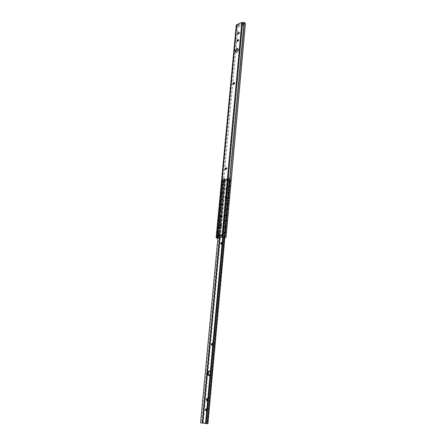 <?xml version="1.0" encoding="UTF-8"?>
<svg xmlns="http://www.w3.org/2000/svg" width="446" height="446" viewBox="0 0 446 446"><rect width="100%" height="100%" fill="white"/><g stroke="black" fill="none" stroke-linecap="round" stroke-linejoin="round"><path stroke-width="0.33" stroke-dasharray="2.23 1.67" d="M223.307 181.589L223.741 182.754L223.379 183.39L222.716 182.191L223.307 181.589M223.959 182.715L223.295 181.516L222.939 182.146L223.401 183.334L223.959 182.715M223.217 188.329L222.654 188.953L222.192 187.772L222.554 187.13L223.217 188.329L222.415 187.153C221.288 187.9 221.417 188.507 222.799 188.981L223.223 188.329M223.44 188.29L222.777 187.091L222.409 187.733L222.877 188.914L223.44 188.29M222.693 193.926L222.13 194.562L221.662 193.386L222.036 192.733L222.693 193.926L221.896 192.756C220.77 193.497 220.893 194.105 222.27 194.59L222.699 193.926M222.911 193.887L222.253 192.694L221.885 193.347L222.348 194.528L222.911 193.887M229.372 180.507L229.958 181.628L229.489 182.286L228.536 181.132L229.372 180.507M228.937 182.308L229.735 181.667L228.781 180.513L228.313 181.171L228.937 182.308M228.859 186.127L229.445 187.248L228.971 187.911L228.023 186.757L228.859 186.127M228.424 187.933L229.222 187.287L228.274 186.127L227.8 186.796L228.424 187.933M228.346 191.769L228.932 192.889L228.447 193.564L227.505 192.404L228.346 191.769M227.906 193.581L228.709 192.928L227.761 191.769L227.282 192.443L227.906 193.581M222.164 199.552L221.601 200.198L221.132 199.022L221.511 198.364L222.164 199.552L221.372 198.386C220.235 199.117 220.357 199.73 221.734 200.221L222.169 199.552M222.387 199.518L221.729 198.325L221.355 198.988L221.818 200.165L222.387 199.518M227.828 197.439L228.413 198.559L227.923 199.245L226.981 198.085L227.828 197.439M227.388 199.262L228.19 198.593L227.248 197.439L226.758 198.124L227.388 199.262M221.634 205.205L221.065 205.862L220.597 204.686L220.982 204.017L221.634 205.205L220.848 204.039C219.722 204.881 219.839 205.5 221.199 205.885L221.64 205.205M221.857 205.171L221.205 203.984L220.82 204.653L221.288 205.829L221.857 205.171M221.105 210.886L220.536 211.555L220.062 210.378L220.452 209.704L221.105 210.886L220.318 209.72C219.164 210.44 219.276 211.058 220.659 211.571L221.11 210.886M221.327 210.858L220.675 209.67L220.285 210.35L220.753 211.521L221.327 210.858M220.569 216.594L219.995 217.274L219.521 216.098L219.923 215.412L220.569 216.594L219.789 215.435C218.624 216.148 218.73 216.767 220.112 217.291L220.575 216.594M220.792 216.566L220.146 215.385L219.744 216.07L220.218 217.241L220.792 216.566M220.034 222.331L219.454 223.017L218.98 221.846L219.387 221.155L220.034 222.331L219.254 221.171C218.083 221.885 218.189 222.509 219.566 223.033L220.034 222.331M220.252 222.303L219.61 221.127L219.203 221.818L219.677 222.989L220.252 222.303M219.493 228.096L218.914 228.792L218.44 227.622L218.852 226.919L219.493 228.096L218.718 226.936C217.542 227.65 217.642 228.274 219.019 228.809L219.493 228.096M219.716 228.068L219.075 226.891L218.663 227.599L219.137 228.765L219.716 228.068M227.309 203.136L227.895 204.257L227.393 204.948L226.457 203.794L227.309 203.136M226.863 204.965L227.672 204.29L226.735 203.136L226.233 203.828L226.863 204.965M226.785 208.862L227.371 209.982L226.863 210.685L225.932 209.531L226.785 208.862M226.339 210.702L227.148 210.016L226.217 208.862L225.709 209.559L226.339 210.702M226.256 214.615L226.847 215.736L226.328 216.444L225.403 215.29L226.256 214.615M225.81 216.461L226.624 215.769L225.698 214.615L225.18 215.323L225.81 216.461M225.732 220.396L226.323 221.517L225.793 222.236L224.873 221.082L225.732 220.396M225.28 222.247L226.094 221.55L225.174 220.396L224.645 221.11L225.28 222.247M225.197 226.206L225.793 227.332L225.252 228.057L224.338 226.903L225.197 226.206M224.751 228.068L225.565 227.36L224.65 226.206L224.115 226.93L224.751 228.068M218.947 233.888L218.367 234.596L217.893 233.431L218.311 232.717L218.947 233.888L218.178 232.728C217.012 233.548 217.107 234.172 218.468 234.607L218.953 233.888M219.17 233.86L218.534 232.689L218.116 233.403L218.59 234.568L219.17 233.86M225.263 233.169L224.444 233.888L223.803 232.751L224.349 232.015L225.263 233.169L224.483 232.004C223.284 232.712 223.385 233.342 224.773 233.894L225.258 233.169M224.215 233.916L225.035 233.197L224.121 232.043L223.574 232.779L224.215 233.916M228.424 184.616L230.147 185.168L227.789 184.31L227.861 183.484L230.248 184.047L227.666 183.406L222.922 234.986L225.559 235.655L222.437 235.131L222.771 235.477L217.726 235.661L219.103 236.369L217.431 235.633L222.571 235.41L222.136 235.103L222.922 234.986M222.32 184.326L222.693 179.805L222.32 184.326L224.109 185.135L222.548 184.438L222.47 185.257L223.786 186.289L222.214 185.425L221.79 189.924L223.585 190.721L222.019 190.035L221.941 190.86L223.485 191.836L221.684 191.027L221.261 195.549L223.061 196.324L221.489 195.666L221.411 196.491L222.961 197.45L221.155 196.653L220.725 201.196L222.537 201.96L220.96 201.319L220.881 202.15L222.431 203.092L220.619 202.311L220.19 206.877L222.008 207.624L220.424 206.994L220.346 207.83L221.902 208.756L220.084 207.998L219.655 212.58L221.478 213.311L219.884 212.703L219.806 213.545L221.372 214.454L219.549 213.706L219.114 218.317L220.943 219.031L219.348 218.44L219.265 219.281L220.837 220.173L219.008 219.443L218.573 224.076L220.408 224.773L218.802 224.204L218.724 225.052L220.296 225.927L218.462 225.213L218.027 229.868L219.867 230.543L218.256 229.997L218.178 230.85L219.755 231.703L217.916 231.006L217.475 235.672M222.27 184.293L222.214 185.425M227.939 190.269L229.634 190.799L227.27 189.951L227.349 189.121L229.735 189.667L227.148 189.043M221.79 189.924L221.684 191.027M227.449 195.945L229.121 196.452L226.746 195.621L226.824 194.785L229.222 195.32L226.629 194.707M221.261 195.549L221.155 196.653M226.964 201.648L228.603 202.138L226.228 201.313L226.3 200.477L228.709 201.001L226.105 200.399M220.725 201.196L220.619 202.311M226.468 207.379L228.084 207.853L225.698 207.039L225.776 206.197L228.19 206.704L225.581 206.124M220.19 206.877L220.084 207.998M225.977 213.143L227.566 213.589L225.169 212.787L225.247 211.945L227.666 212.441L225.052 211.872M219.655 212.58L219.549 213.706M225.481 218.93L227.042 219.36L224.639 218.568L224.717 217.72L227.142 218.2L224.516 217.648M219.114 218.317L219.008 219.443M224.985 224.745L226.512 225.152L224.104 224.377L224.187 223.518L226.618 223.992L223.987 223.452M218.573 224.076L218.462 225.213M224.489 230.588L225.983 230.978L223.569 230.208L223.647 229.35L226.089 229.807L223.446 229.283M218.027 229.868L217.916 231.006M222.872 235.438L228.029 179.364L227.616 178.974L230.654 179.565L228.48 178.796L228.068 183.295M222.693 179.799L224.751 179.889L227.739 179.337L227.321 178.946L228.48 178.796M222.738 179.861L224.305 180.73L222.983 179.827L224.611 179.955L219.393 235.795M228.029 179.364L224.611 179.955M227.789 184.31L227.349 189.121M227.27 189.951L226.824 194.785M226.746 195.621L226.3 200.477M226.228 201.313L225.776 206.197M225.698 207.039L225.247 211.945M225.169 212.787L224.717 217.72M224.639 218.568L224.187 223.518M224.104 224.377L223.647 229.35M223.569 230.208L223.123 235.059M227.616 178.974L222.437 235.131M228.291 178.846L227.861 183.484M223.647 179.705L218.401 235.583M222.983 179.827L222.548 184.438M218.178 230.85L217.726 235.661M218.724 225.052L218.256 229.997M219.265 219.281L218.802 224.204M219.806 213.545L219.348 218.44M220.346 207.83L219.884 212.703M220.881 202.15L220.424 206.994M221.411 196.491L220.96 201.319M221.941 190.86L221.489 195.666M222.47 185.257L222.019 190.035M218.362 231.212L219.755 231.703L219.326 236.347M219.532 231.73L219.103 236.369M224.751 179.889L221.372 216.07M221.216 217.765L220.547 224.912M220.419 226.289L219.577 235.271M219.577 235.326L219.532 235.744M227.739 179.337L222.571 235.41M225.983 230.978L225.559 235.655M224.366 230.51L225.76 231L225.33 235.683M218.908 225.425L220.296 225.927L219.867 230.543L218.473 230.052M224.305 180.73L223.892 185.174M224.522 180.691L224.109 185.135L222.749 184.555M230.431 179.61L230.025 184.087L228.67 183.496M230.654 179.565L230.248 184.047M219.449 219.661L220.837 220.173L220.408 224.773L219.014 224.271M220.073 225.955L219.644 230.571M226.512 225.152L226.089 229.807M224.901 224.672L226.289 225.18L225.866 229.835L224.472 229.339M220.614 220.207L220.185 224.801M219.99 213.929L221.372 214.454L220.943 219.031L219.555 218.512M227.042 219.36L226.618 223.992M225.431 218.869L226.813 219.387L226.39 224.02L225.007 223.513M221.149 214.481L220.72 219.058M220.525 208.221L221.902 208.756L221.478 213.311L220.095 212.787M227.566 213.589L227.142 218.2M225.96 213.088L227.337 213.623L226.919 218.233L225.537 217.709M221.679 208.789L221.255 213.344M221.06 202.545L222.431 203.092L222.008 207.624L220.631 207.083M228.084 207.853L227.666 212.441M226.484 207.34L227.861 207.881L227.443 212.469L226.066 211.939M222.208 203.125L221.785 207.658M221.59 196.892L222.961 197.45L222.537 201.96L221.166 201.408M228.603 202.138L228.19 206.704M227.008 201.62L228.38 202.172L227.962 206.738L226.59 206.191M222.738 197.489L222.314 201.993M222.119 191.267L223.485 191.836L223.061 196.324L221.695 195.766M229.121 196.452L228.709 201.001M227.532 195.922L228.898 196.491L228.486 201.035L227.114 200.477M223.262 191.875L222.844 196.363M222.649 185.67L224.004 186.25L223.585 190.721L222.225 190.147M229.634 190.799L229.222 195.32M228.051 190.258L229.411 190.838L228.999 195.359L227.633 194.79M223.786 186.289L223.368 190.754M230.147 185.168L229.735 189.667M228.564 184.622L229.924 185.207L229.512 189.706L228.151 189.126M209.999 371.027L210.395 371.05C211.309 371.395 211.75 372.22 211.705 373.531C211.465 374.947 210.824 375.699 209.787 375.788L209.475 375.727M209.971 375.577L211.192 373.469L210.373 371.217M206.442 408.781L207.396 409.902L206.32 410.805M206.782 410.27L206.855 409.456M225.821 188.703L226.094 189.767L227.209 188.792L226.936 187.727L225.821 188.703L226.284 188.898L227.399 187.928L227.672 188.987L226.557 189.963L226.284 188.898M225.04 197.138L225.325 198.219L226.434 197.244L226.15 196.162L225.04 197.138L225.503 197.327L226.613 196.357L226.897 197.439L225.787 198.409L225.503 197.327M222.019 242.329L222.665 243.544L221.422 244.391M222.102 243.745L222.197 242.68M212.586 343.197L213.389 344.596L212.246 345.483M212.798 344.897L212.904 343.743M207.401 398.551L208.338 399.655L207.212 400.96M207.685 400.419L207.797 399.209M229.512 178.835L207.145 423.616L229.361 178.762L229.233 179.565L229.696 179.771L229.372 178.93L225.57 179.632L225.893 180.468L225.804 179.827L224.349 179.504L201.575 422.88L207.92 423.689M207.145 423.616L229.45 178.868L229.907 179.075L229.696 179.771M203.203 422.998L225.804 179.827L225.347 179.626L225.431 180.268L223.898 179.593L227.705 178.885L229.233 179.565L225.431 180.268L225.893 180.468M223.898 179.593L223.959 178.924L227.767 178.216L229.372 178.93M227.705 178.885L227.767 178.216M225.57 179.632L223.959 178.924M200.572 422.836L201.575 422.88M207.078 423.6L205.573 423.388M206.966 423.611L205.578 423.555M224.901 237.255L230.214 178.896L228.692 178.199L206.175 423.633M219.95 237.567L225.347 179.626L225.046 179.56L219.633 237.601M224.349 179.504L223.496 178.985L225.046 179.56M223.496 178.985L217.982 237.707M223.468 179.153L217.966 237.707M230.214 178.896L229.907 179.075L207.602 423.616M228.692 178.199L223.295 237.032M229.361 178.762L228.135 178.188L228.698 178.177M228.157 178.121L222.721 237.194M220.932 224.678L221.634 225.509L220.915 226.512L220.341 226.317M238.053 48.804L238.772 50.13L237.233 52.422L235.889 52.215M221.768 215.831L222.119 215.864L222.426 216.99L221.127 217.793M226.295 167.835L226.64 167.88L226.891 168.911L225.57 169.692M234.317 82.571L234.825 83.508L233.648 84.495L233.481 84.249M238.326 39.783L238.805 40.647L237.618 41.645L237.462 41.372M239.017 32.402L239.496 33.255L238.303 34.253L238.153 33.98M237.133 24.301L239.898 25.678L243.711 24.095L243.449 24.982L239.831 26.353L237.456 25.121L241.916 23.415L243.65 24.775M242.156 22.857L243.711 24.095M241.916 23.415L241.581 22.986M243.048 22.378L243.767 22.897L242.05 23.32M243.767 22.897L245.328 23.649L225.932 237.629M237.456 25.121L237.01 25.539L238.158 26.381L236.263 25.333L216.132 237.869L236.28 25.132L238.025 26.37M236.441 25.076L237.016 25.489L216.996 237.651L237.016 25.489L236.441 25.071M235.756 51.97L218.261 238.454L217.916 238.248M218.261 238.454L217.899 238.432M222.755 236.999L222.866 234.981L223.195 234.942L221.879 235.07M222.933 235.092L222.543 235.248L222.353 237.305M217.971 235.449L222.543 235.248M238.086 26.264L235.8 50.615M235.694 51.764L218.194 238.259M238.158 26.381L235.912 50.348M244.542 23.8L225.113 237.344M222.526 182.224L222.933 181.583L223.741 182.754L223.329 183.401C224.405 182.782 224.271 182.18 222.933 181.583C221.824 182.342 221.957 182.944 223.329 183.401L222.526 182.224M228.731 181.093L229.144 180.446L229.952 181.628L229.539 182.28C230.615 181.656 230.482 181.043 229.144 180.446C228.045 181.327 228.179 181.935 229.539 182.28L228.731 181.093M221.996 187.805L222.415 187.153C223.797 187.627 223.925 188.234 222.799 188.981L221.996 187.805M228.218 186.718L228.636 186.066L229.439 187.248L229.021 187.905C230.153 187.158 230.025 186.545 228.636 186.066C227.532 186.93 227.661 187.543 229.021 187.905L228.218 186.718M221.467 193.419L221.896 192.756C223.251 193.107 223.379 193.72 222.27 194.59L221.467 193.419M227.7 192.377L228.123 191.708L228.926 192.889L228.503 193.553C229.651 192.811 229.528 192.198 228.123 191.708C226.975 192.438 227.103 193.051 228.503 193.553L227.7 192.377M220.937 199.055L221.372 198.386C222.732 198.76 222.849 199.373 221.734 200.221L220.937 199.055M227.181 198.057L227.611 197.383L228.408 198.559L227.973 199.234C229.099 198.375 228.976 197.762 227.611 197.383C226.457 198.102 226.574 198.721 227.973 199.234L227.181 198.057M220.402 204.72L220.848 204.039C222.203 204.424 222.32 205.037 221.199 205.885L220.402 204.72M226.657 203.766L227.098 203.081L227.889 204.257L227.449 204.943C228.608 204.212 228.491 203.593 227.098 203.081C225.966 203.934 226.083 204.552 227.449 204.943L226.657 203.766M219.867 210.406L220.318 209.72C221.679 210.122 221.79 210.735 220.659 211.571L219.867 210.406M219.326 216.126L219.789 215.435C221.144 215.836 221.255 216.455 220.112 217.291L219.326 216.126M218.785 221.874L219.254 221.171C220.636 221.701 220.742 222.32 219.566 223.033L218.785 221.874M218.245 227.65L218.718 226.936C220.107 227.482 220.207 228.107 219.019 228.809L218.245 227.65M217.698 233.453L218.178 232.728C219.56 233.28 219.661 233.905 218.468 234.607L217.698 233.453M226.133 209.497L226.579 208.812L227.371 209.982L226.919 210.674C228.09 209.955 227.973 209.33 226.579 208.812C225.442 209.665 225.559 210.289 226.919 210.674L226.133 209.497M225.604 215.262L226.061 214.565L226.847 215.736L226.39 216.438C227.538 215.591 227.427 214.966 226.061 214.565C224.912 215.412 225.024 216.037 226.39 216.438L225.604 215.262M225.074 221.054L225.537 220.346L226.317 221.517L225.854 222.231C227.036 221.511 226.93 220.881 225.537 220.346C224.349 221.06 224.455 221.684 225.854 222.231L225.074 221.054M224.539 226.88L225.013 226.161L225.787 227.332L225.314 228.051C226.512 227.349 226.412 226.719 225.013 226.161C223.825 226.88 223.925 227.51 225.314 228.051L224.539 226.88M228.012 179.325L222.849 235.41M227.928 179.42L222.771 235.477M224.946 179.972L219.733 235.817M217.982 230.777L217.525 235.594M222.281 185.174L221.829 189.957M221.751 190.776L221.3 195.588M221.222 196.407L220.764 201.241M220.686 202.066L220.229 206.922M220.151 207.752L219.694 212.63M219.61 213.467L219.153 218.367M219.07 219.209L218.607 224.132M218.529 224.979L218.061 229.93M223.457 179.621L218.211 235.427M222.788 179.744L222.353 184.36M223.792 179.638L218.562 235.388M227.343 178.98L222.158 235.131M227.421 178.885L222.242 235.064M228.096 178.762L227.666 183.406M223.753 230.32L223.318 235.02M226.93 195.716L226.507 200.287M224.288 224.483L223.859 229.172M224.823 218.674L224.394 223.34M225.353 212.893L224.923 217.536M225.882 207.139L225.453 211.755M226.406 201.414L225.983 206.007M227.449 190.041L227.031 194.595M227.967 184.399L227.549 188.931M226.25 189.232L225.787 189.037M227.672 188.987L227.209 188.792M227.7 188.652L227.243 188.457M225.47 197.667L225.007 197.478M226.897 197.439L226.434 197.244M226.925 197.099L226.462 196.909M222.665 243.544L222.186 243.382M222.693 243.187L222.22 243.031M213.389 344.596L212.887 344.513M213.422 344.212L212.92 344.128M208.299 400.056L207.78 400.017M208.338 399.655L207.819 399.616M225.899 180.357L229.701 179.66M229.473 178.556L224.121 237.121M221.874 216.784L222.426 216.99M221.907 216.433L222.459 216.645M226.356 168.666L226.891 168.911M226.384 168.332L226.925 168.577M234.317 83.201L234.825 83.508M234.345 82.889L234.852 83.201M238.309 40.307L238.805 40.647M238.337 40.012L238.833 40.352M239 32.909L239.496 33.255M239.028 32.614L239.519 32.959M237.378 24.346L241.838 22.629M239.831 26.353L239.898 25.678M239.067 26.269L239.128 25.589M243.449 24.982L243.51 24.296M243.527 24.569L243.588 23.889M242.239 22.796L242.908 23.281M243.627 22.311L245.367 23.571M237.027 24.407L237.489 24.736M223.195 234.942L223.006 236.999M222.677 237.038L222.866 234.981L222.688 237.021M222.9 235.025L222.716 237.004M218.852 235.661L218.663 237.707M217.698 235.605L217.509 237.651M217.587 235.588L217.397 237.629M217.185 235.611L216.996 237.657M221.985 235.059L221.807 236.971M222.08 234.997L221.891 237.055M242.239 23.37L222.766 234.914M242.451 23.359L222.994 234.919M237.116 25.333L217.291 235.527M237.021 25.439L217.191 235.566M243.895 22.852L224.327 237.144M224.004 232.728L224.483 232.004C225.854 232.438 225.955 233.074 224.773 233.894L224.004 232.728M223.028 184.616L222.286 184.298M222.526 190.219L221.757 189.896L222.169 185.352M222.019 195.844L221.227 195.521L221.64 190.955M221.517 201.503L220.692 201.174L221.11 196.586M221.004 207.184L220.151 206.849M220.491 212.893L219.616 212.558M219.978 218.629L219.07 218.295L219.499 213.64M219.465 224.394L218.529 224.054M218.947 230.186L217.977 229.846M217.871 230.944L217.431 235.633M222.136 235.103L227.321 178.946M218.417 225.146L217.971 229.841M218.958 219.382L218.518 224.054M220.04 207.925L219.605 212.552M220.575 202.244L220.14 206.844M210.395 371.05L209.882 370.988M206.52 410.877L206.113 410.855M206.76 408.737L206.242 408.703M226.557 189.963L226.094 189.767M227.399 187.928L226.936 187.727M225.787 198.409L225.325 198.219M226.613 196.357L226.15 196.162M221.595 244.514L221.205 244.386M222.32 242.362L221.846 242.206M212.435 345.572L212.034 345.511M212.898 343.186L212.396 343.102M207.412 401.038L207.005 401.004M207.719 398.512L207.2 398.473M222.705 237.211L228.135 178.188M220.079 226.317L220.547 226.484M221.283 224.712L220.731 224.511M235.661 52.126L236.068 52.394M238.381 48.954L237.88 48.62M220.859 217.793L221.333 217.966M221.567 215.652L222.119 215.864M225.291 169.675L225.76 169.887M226.105 167.635L226.64 167.88M233.186 84.216L233.648 84.495M234.144 82.326L234.657 82.638M237.121 41.305L237.618 41.645M238.175 39.51L238.671 39.85M237.807 33.907L238.303 34.253M238.866 32.123L239.363 32.469M222.086 235.014L221.896 237.071M225.185 237.439L244.653 23.387"/><path stroke-width="0.67" d="M221.372 216.07L221.216 217.765M220.547 224.912L220.419 226.289M209.475 375.727L208.288 373.28C208.477 372.003 209.046 371.256 209.999 371.027M210.373 371.217L209.486 370.966C208.533 371.195 207.964 371.947 207.78 373.218C207.73 374.534 208.17 375.365 209.096 375.705L209.971 375.577M206.32 410.805L205.885 409.712L206.442 408.781M206.855 409.456L206.124 408.698L205.366 409.684L206.002 410.85L206.782 410.27M222.197 242.68L221.846 242.206L220.776 243.176L221.121 244.358L222.102 243.745M221.422 244.391L221.255 243.338L222.019 242.329M212.904 343.743L212.396 343.102L211.437 344.078L211.928 345.494L212.798 344.897M212.246 345.483L211.939 344.161L212.586 343.197M207.797 399.209L207.2 398.473L206.308 399.454L206.894 400.999L207.685 400.419M207.212 400.96L206.793 399.889L207.401 398.551M224.121 237.121L207.067 423.661L207.92 423.689L224.901 237.255M217.982 237.707L200.583 422.869L217.966 237.707M200.583 422.869L205.573 423.388M205.578 423.555L206.175 423.633L223.295 237.032M207.067 423.661L206.175 423.628M219.633 237.601L202.345 422.953M222.721 237.194L205.573 423.577M220.357 226.312L219.644 225.486L220.731 224.511L221.077 225.308L220.357 226.312L220.196 225.687L220.932 224.678M236.731 52.087L235.566 52.065L235.17 50.883L236.793 48.558L237.88 48.62L238.27 49.796L236.731 52.087M235.889 52.215L235.672 51.218L237.294 48.893L238.053 48.804M220.441 216.979L221.567 215.652L221.907 216.433L220.781 217.76L220.441 216.979L220.993 217.185L221.768 215.831M221.127 217.793L220.993 217.185M224.946 168.945L226.105 167.635L226.356 168.666L225.224 169.642L224.946 168.945L225.481 169.19L226.295 167.835M225.57 169.692L225.481 169.19M232.94 83.625L234.144 82.326L234.317 83.201L233.141 84.188L232.94 83.625L233.453 83.932L234.317 82.571M233.481 84.249L233.453 83.932M236.954 40.803L238.175 39.51L238.309 40.307L237.121 41.305L236.954 40.803L237.45 41.143L238.326 39.783M237.646 33.417L238.866 32.123L239 32.909L237.807 33.907L237.646 33.417L238.142 33.757L239.017 32.402M242.156 22.857L241.593 22.584L236.943 24.591L241.593 22.584M244.007 22.361L224.416 236.965L226.027 237.512L245.428 23.376L244.007 22.361L241.481 22.852M236.943 24.591L236.291 25.004L216.159 237.534L216.132 237.869L217.899 238.432M222.716 237.004L226.027 237.512M222.71 237.082L216.996 237.657L217.916 238.248M216.159 237.534L221.746 236.837L224.416 236.965M236.625 24.982L216.734 235.337L217.319 235.337L217.124 237.383M221.879 235.07L217.319 235.337M221.902 234.802L221.712 236.865L221.902 234.802L222.208 234.724L216.734 235.337M221.885 235.014L217.971 235.449L217.799 237.501M235.8 50.615L235.694 51.764M235.912 50.348L235.756 51.97M221.222 243.689L220.748 243.527M221.255 243.338L220.776 243.176M211.906 344.546L211.404 344.463M211.939 344.161L211.437 344.078M206.793 399.889L206.275 399.856M206.827 399.493L206.308 399.454M219.95 237.567L202.679 422.975M220.475 216.633L221.026 216.84M224.974 168.61L225.509 168.856M232.968 83.313L233.481 83.625M236.982 40.502L237.478 40.842M237.673 33.121L238.17 33.467M241.492 22.69L241.894 22.98M217.118 235.321L216.923 237.367M218.295 235.471L218.105 237.517M221.935 234.78L221.746 236.837M241.749 23.019L222.208 234.724M242.585 22.584L222.894 236.798M205.556 423.566L222.705 237.211"/></g></svg>
